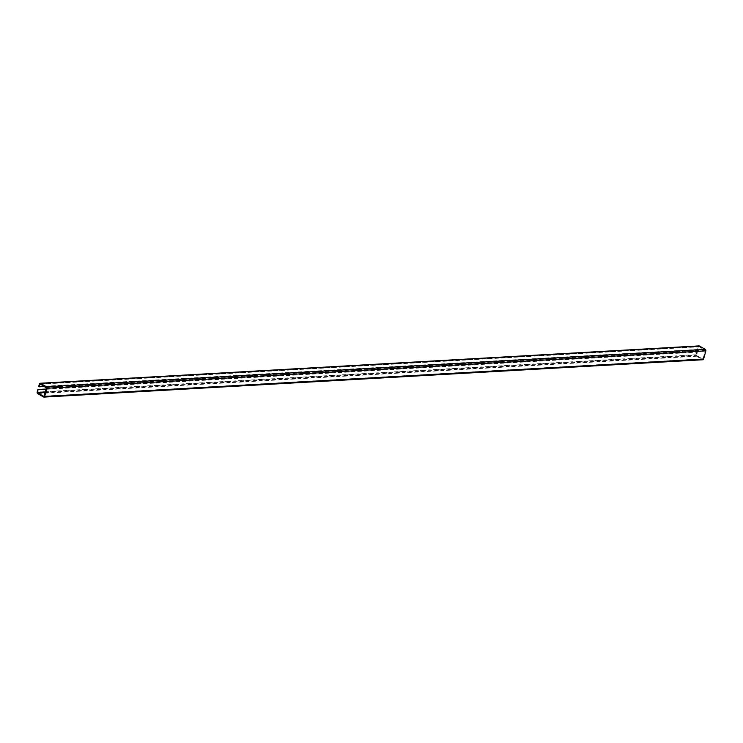 <?xml version="1.0" encoding="UTF-8"?>
<svg xmlns="http://www.w3.org/2000/svg" width="743" height="743" viewBox="0 0 743 743"><rect width="100%" height="100%" fill="white"/><g stroke="black" fill="none" stroke-linecap="round" stroke-linejoin="round"><path stroke-width="0.56" stroke-dasharray="3.71 2.79" d="M46.112 389.295L696.823 352.136L696.098 354.764A1.114 0.799 -93.2 0 0 696.562 356.222L702.562 359.658L43.623 397.013M46.196 389.026L696.823 352.136M38.682 386.574L698.048 349.461L699.07 346.535L705.423 350.631L702.869 359.11L696.72 355.637L697.25 352.386M44.756 386.499L698.048 349.461M699.033 345.904A1.114 0.799 -93.2 0 0 698.346 346.582L697.621 349.21M37.15 392.128L696.098 354.764M39.407 383.936L698.346 346.582M37.614 393.576L696.562 356.222M40.642 384.14L698.773 346.823M40.28 383.927L699.219 346.572M46.28 387.363L705.218 350.009M46.475 387.985L705.423 350.631M44.227 396.177L703.166 358.813M44.069 396.409L702.72 359.073M45.212 392.573L696.72 355.637M45.388 391.933L696.525 355.015M699.07 346.535L40.131 383.89M702.869 359.11L43.93 396.465"/><path stroke-width="1.11" d="M37.874 389.499L37.15 392.128A1.114 0.799 -93.2 0 0 37.614 393.576L43.623 397.013A1.114 0.799 -93.2 0 0 44.654 396.418L46.902 388.236A1.114 0.799 -93.2 0 0 46.438 386.778L40.438 383.342A1.114 0.799 -93.2 0 0 39.407 383.936L38.682 386.574L39.11 386.815L40.131 383.89L46.475 387.985L43.93 396.465L37.782 392.991L37.874 389.499L46.196 389.026M38.302 389.741L46.112 389.295M39.11 386.815L44.756 386.499M702.562 359.658A1.114 0.799 -93.2 0 0 703.593 359.064L705.85 350.872A1.114 0.799 -93.2 0 0 705.386 349.424L699.377 345.987A1.114 0.799 -93.2 0 0 699.033 345.904L40.094 383.258M40.438 383.342L699.377 345.987M46.438 386.778L705.386 349.424M46.902 388.236L705.85 350.872M44.654 396.418L703.593 359.064M39.834 384.187L40.642 384.14M37.782 392.991L45.212 392.573M37.577 392.369L45.388 391.933M43.967 397.096L702.906 359.742"/></g></svg>
